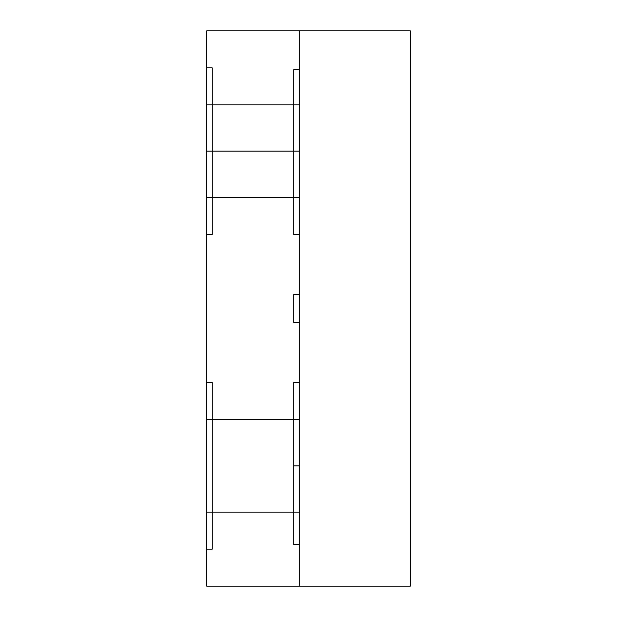 <?xml version="1.0" encoding="UTF-8"?>
<svg xmlns="http://www.w3.org/2000/svg" width="617" height="617" viewBox="0 0 617 617"><rect width="100%" height="100%" fill="white"/><g stroke="black" fill="none" stroke-linecap="round" stroke-linejoin="round"><path stroke-width="0.93" d="M299.245 465.835L299.245 512.11L293.692 512.11L293.692 465.835L299.245 465.835L293.692 465.835L293.692 419.56L299.245 419.56L299.245 382.54L299.245 465.835M293.692 382.54L299.245 382.54L293.692 382.54L293.692 419.56L299.245 419.56L299.245 544.502L293.692 544.502L299.245 544.502L299.245 512.11L293.692 512.11L293.692 544.502L293.692 512.11L212.248 512.11L212.248 549.13L206.695 549.13L212.248 549.13L212.248 382.54L206.695 382.54L206.695 67.87L212.248 67.87L206.695 67.87L206.695 104.89L212.248 104.89L212.248 197.44L206.695 197.44L206.695 234.46L212.248 234.46L212.248 197.44L206.695 197.44L206.695 104.89L212.248 104.89L212.248 67.87L212.248 104.89L212.248 67.87L206.695 67.87L206.695 30.85L299.245 30.85L299.245 69.752L293.692 69.752L299.245 69.752L299.245 30.85L206.695 30.85L206.695 67.87L212.248 67.87L212.248 104.89L293.692 104.89L293.692 197.44L212.248 197.44L212.248 234.46L206.695 234.46L212.248 234.46L212.248 104.89L293.692 104.89L293.692 69.752L299.245 69.752L293.692 69.752L293.692 104.89L299.245 104.89L299.245 197.44L212.248 197.44L212.248 234.46L206.695 234.46L206.695 382.54L212.248 382.54L212.248 419.56L293.692 419.56L293.692 382.54L299.245 382.54L299.245 322.382L293.692 322.382L299.245 322.382L299.245 294.618L299.245 382.54L293.692 382.54L293.692 512.11L206.695 512.11L206.695 382.54L212.248 382.54L206.695 382.54L206.695 419.56L293.692 419.56L293.692 382.54M299.245 294.618L293.692 294.618L293.692 322.382L293.692 294.618L299.245 294.618L293.692 294.618L293.692 322.382L299.245 322.382L293.692 322.382L293.692 294.618L299.245 294.618L299.245 234.46L293.692 234.46L293.692 104.89L299.245 104.89L299.245 69.752L299.245 151.165L206.695 151.165L299.245 151.165L299.245 197.44L293.692 197.44L293.692 234.46L299.245 234.46L299.245 294.618M206.695 586.15L206.695 549.13L206.695 586.15L299.245 586.15L206.695 586.15M299.245 586.15L299.245 544.502L293.692 544.502L293.692 512.11L293.692 544.502L299.245 544.502L299.245 586.15L410.305 586.15L299.245 586.15M299.245 234.46L293.692 234.46L299.245 234.46L299.245 197.44L299.245 234.46M206.695 549.13L206.695 512.11L206.695 549.13L212.248 549.13L212.248 512.11L206.695 512.11L206.695 419.56L212.248 419.56L212.248 549.13L206.695 549.13M212.248 419.56L212.248 382.54L212.248 419.56M410.305 30.85L410.305 586.15L410.305 30.85L299.245 30.85L410.305 30.85M299.245 512.11L206.695 512.11M206.695 419.56L299.245 419.56L206.695 419.56M206.695 104.89L299.245 104.89M299.245 197.44L206.695 197.44L299.245 197.44"/></g></svg>

